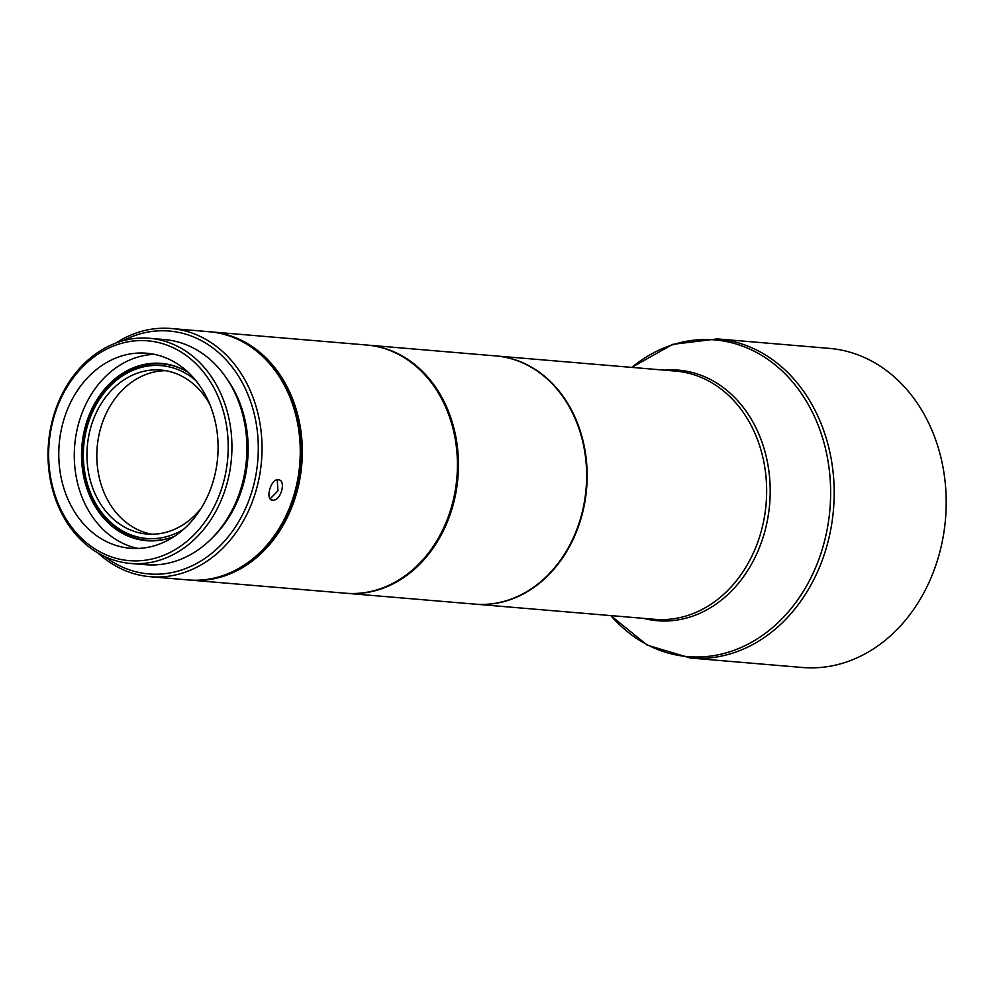 <?xml version="1.0" encoding="UTF-8"?>
<svg xmlns="http://www.w3.org/2000/svg" width="996" height="996" viewBox="0 0 996 996"><rect width="100%" height="100%" fill="white"/><g stroke="black" fill="none" stroke-linecap="round" stroke-linejoin="round"><path stroke-width="1.49" d="M151.965 534.23A82.282 66.857 94.8 0 1 98.616 474.582A82.282 66.857 94.8 0 1 165.772 370.686M209.845 404.413A82.282 66.857 -85.2 0 0 160.854 370.051A82.282 66.857 -85.2 0 0 88.756 473.747A82.282 66.857 -85.2 0 0 147.01 534.043A82.282 66.857 -85.2 0 0 201.068 508.371M183.276 529.523A86.739 70.467 94.8 0 1 85.233 474.918A86.739 70.467 94.8 0 1 115.038 381.468A86.739 70.467 94.8 0 1 195.851 380.584M172.482 537.081A88.519 71.911 94.8 0 1 147.52 540.33A88.519 71.911 94.8 0 1 84.859 475.478A88.519 71.911 94.8 0 1 162.41 363.938A88.519 71.911 94.8 0 1 186.476 371.321M153.758 540.853A88.519 71.911 94.8 0 1 152.687 540.766L147.52 540.33M188.232 372.367A88.955 72.272 -85.2 0 0 161.414 363.403A88.955 72.272 -85.2 0 0 83.465 475.503A88.955 72.272 -85.2 0 0 146.449 540.691A88.955 72.272 -85.2 0 0 174.387 536.346M158.215 363.727A88.955 72.272 94.8 0 1 163.991 363.677M215.945 424.931A97.857 79.506 -85.2 0 0 146.661 353.231A97.857 79.506 -85.2 0 0 60.918 476.549A97.857 79.506 -85.2 0 0 130.202 548.248A97.857 79.506 -85.2 0 0 215.945 424.931M137.996 548.435A97.857 79.506 94.8 0 1 76.418 477.856A97.857 79.506 94.8 0 1 154.38 354.352M225.806 421.644A110.307 89.628 94.8 0 1 159.086 557.001A110.307 89.628 94.8 0 1 51.057 479.823A110.307 89.628 94.8 0 1 117.777 344.467A110.307 89.628 94.8 0 1 225.806 421.644M229.466 421.071A112.984 91.794 94.8 0 1 130.476 563.45A112.984 91.794 94.8 0 1 50.485 480.657A112.984 91.794 94.8 0 1 149.487 338.291A112.984 91.794 94.8 0 1 229.466 421.071M149.487 338.291L164.477 339.561A112.984 91.794 94.8 0 1 244.456 422.341A112.984 91.794 94.8 0 1 145.466 564.707L130.476 563.45M226.466 378.144A109.423 88.893 94.8 0 1 245.775 423.624A109.423 88.893 94.8 0 1 213.057 537.068M122.844 340.806A121.873 99.015 94.8 0 1 255.636 420.337A121.873 99.015 94.8 0 1 215.995 549.692A121.873 99.015 94.8 0 1 104.63 556.503M115.623 343.172A124.537 101.181 94.8 0 1 171.125 328.506A124.537 101.181 94.8 0 1 259.309 419.764A124.537 101.181 94.8 0 1 150.172 576.709A124.537 101.181 94.8 0 1 97.919 552.954M278.208 479.723C270.763 478.566 264.824 500.229 272.618 500.141C280.822 501.586 286.761 479.923 278.208 479.723L279.154 479.935M271.684 499.942L272.618 500.141M171.125 328.506L209.372 331.743A124.537 101.181 94.8 0 1 297.543 423.001A124.537 101.181 94.8 0 1 188.418 579.946L150.172 576.709M255.586 350.343A123.653 100.459 94.8 0 1 298.389 423.362A123.653 100.459 94.8 0 1 237.098 569.351M210.405 331.83A124.537 101.181 94.8 0 1 211.438 331.917A124.537 101.181 94.8 0 1 299.609 423.175A124.537 101.181 94.8 0 1 224.287 575.999A124.537 101.181 94.8 0 1 190.485 580.12A124.537 101.181 94.8 0 1 189.452 580.021M211.438 331.917L366.54 345.014A124.537 101.181 94.8 0 1 454.711 436.26A124.537 101.181 94.8 0 1 379.376 589.084A124.537 101.181 94.8 0 1 345.587 593.218L190.485 580.12M367.051 345.052A124.537 101.181 94.8 0 1 367.574 345.102A124.537 101.181 94.8 0 1 455.745 436.348A124.537 101.181 94.8 0 1 380.41 589.171A124.537 101.181 94.8 0 1 346.62 593.305A124.537 101.181 94.8 0 1 346.098 593.255M367.574 345.102L495.747 355.921A124.537 101.181 94.8 0 1 583.917 447.179A124.537 101.181 94.8 0 1 508.583 600.003A124.537 101.181 94.8 0 1 474.781 604.124L346.62 593.305M475.042 604.136A124.537 101.181 -85.2 0 0 475.304 604.161A124.537 101.181 -85.2 0 0 584.428 447.216A124.537 101.181 -85.2 0 0 496.257 355.958A124.537 101.181 -85.2 0 0 495.996 355.933M717.332 338.914L829.344 348.376A160.132 130.09 94.8 0 1 942.702 465.705A160.132 130.09 94.8 0 1 802.403 667.494L690.39 658.032A160.132 130.09 -85.2 0 0 830.689 456.243A160.132 130.09 -85.2 0 0 717.332 338.914L672.649 344.367L631.75 367.4M162.41 363.938L167.577 364.374A88.519 71.911 94.8 0 1 168.648 364.474M149.039 540.853A88.955 72.272 94.8 0 1 143.349 539.832M277.249 479.761L277.959 490.804L270.153 498.784M496.257 355.958L675.761 371.11A124.537 101.181 94.8 0 1 763.932 462.368A124.537 101.181 94.8 0 1 654.808 619.313L475.304 604.161M664.357 370.151A125.733 102.152 94.8 0 1 767.455 462.281A125.733 102.152 94.8 0 1 643.404 618.354M631.813 367.4A158.937 129.131 94.8 0 1 827.166 456.342A158.937 129.131 94.8 0 1 764.94 633.618A158.937 129.131 94.8 0 1 610.859 615.603M610.785 615.603L647.263 645.159L690.39 658.032"/></g></svg>
